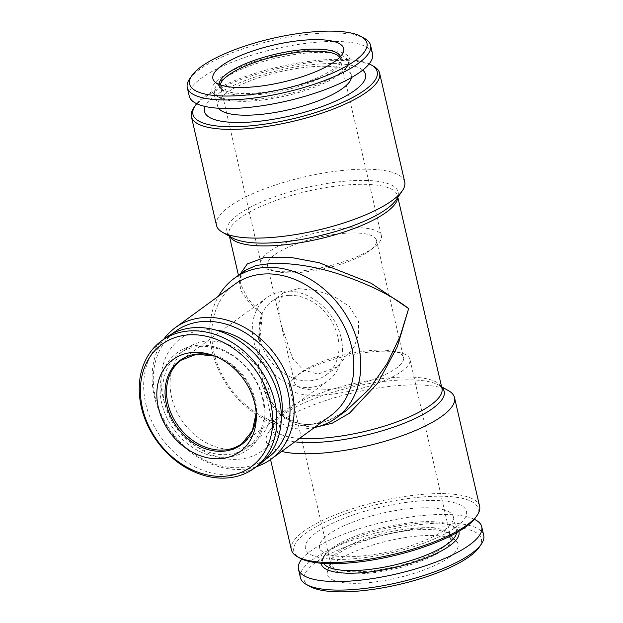 <?xml version="1.0" encoding="UTF-8"?>
<svg xmlns="http://www.w3.org/2000/svg" width="623" height="623" viewBox="0 0 623 623"><rect width="100%" height="100%" fill="white"/><g stroke="black" fill="none" stroke-linecap="round" stroke-linejoin="round"><path stroke-width="0.47" stroke-dasharray="3.12 2.34" d="M240.385 283.66C239.037 277.967 240.657 273.528 245.26 270.343L239.037 279.766L240.961 290.793L249.107 302.513L262.353 314.405C250.898 361.745 259.308 423.36 309.592 424.722L328.625 420.424L347.003 410.074L334.691 417.636C328.399 420.821 322.099 422.908 315.791 423.881C309.218 424.847 303.089 424.52 297.42 422.908C278.224 415.393 266.457 400.379 262.135 377.865L259.02 346.949L262.353 314.405L247.884 298.83L240.377 283.66L240.252 273.995M314.342 427.604L294.905 424.427L279.493 413.47L268.77 397.404L262.127 377.865M294.749 272.757A55.922 15.894 -13 0 0 370.568 250.057A55.922 15.894 -13 0 0 376.463 240.322A55.922 15.894 -13 0 0 349.199 233.041A55.922 15.894 -13 0 0 293.098 245.189A55.922 15.894 -13 0 0 267.485 265.476A55.922 15.894 -13 0 0 277.048 271.644A55.922 15.894 -13 0 0 294.749 272.757M298.409 288.605L316.219 290.458L334.177 296.587L349.371 306.415L358.575 321.359L358.575 334.349L354.121 346.832L337.347 366.776L318.143 374.088L303.331 370.046L292.646 358.614L281.121 324.451L277.819 304.639L283.418 292.849L298.409 288.605M321.803 389.936A55.922 15.894 167 0 1 294.539 382.654A55.922 15.894 167 0 1 300.434 372.92A55.922 15.894 167 0 1 393.954 351.333A55.922 15.894 167 0 1 403.517 357.493A55.922 15.894 167 0 1 377.904 377.787A55.922 15.894 167 0 1 321.803 389.936M314.389 427.573A86.426 68.966 53.9 0 1 212.124 351.045A86.426 68.966 53.9 0 1 218.509 296.151M289.165 295.349A45.752 36.516 -126.1 0 0 272.064 301.127A45.752 36.516 -126.1 0 0 269.533 359.611A45.752 36.516 -126.1 0 0 325.993 375.054A45.752 36.516 -126.1 0 0 334.201 326.203A45.752 36.516 -126.1 0 0 289.165 295.349M218.618 108.254A68.631 19.5 167 0 1 217.661 106.159A68.631 19.5 167 0 1 280.148 71.715A68.631 19.5 167 0 1 351.403 75.282A68.631 19.5 167 0 1 351.465 77.579M339.434 74.558A68.631 19.5 167 0 1 276.129 97.889A68.631 19.5 167 0 1 218.774 97.25A68.631 19.5 167 0 1 214.468 92.313A68.631 19.5 167 0 1 276.947 57.869A68.631 19.5 167 0 1 348.21 61.436A68.631 19.5 167 0 1 346.505 67.759A68.631 19.5 167 0 1 339.434 74.558M345.718 559.29A82.61 23.472 167 0 1 316.017 532.743A82.61 23.472 167 0 1 426.155 500.612A82.61 23.472 167 0 1 455.865 527.159A82.61 23.472 167 0 1 345.718 559.29M444.565 529.939A68.631 19.5 -13 0 0 453.342 516.817A68.631 19.5 -13 0 0 382.086 513.251A68.631 19.5 -13 0 0 319.599 547.695A68.631 19.5 -13 0 0 371.308 554.914A68.631 19.5 -13 0 0 444.565 529.939M458.777 531.474A70.664 20.084 -13 0 0 454.525 527.019A70.664 20.084 -13 0 0 385.59 528.429A70.664 20.084 -13 0 0 323.01 557.383A70.664 20.084 -13 0 0 321.141 563.247M456.636 532.712A68.631 19.5 -13 0 0 456.534 530.664A68.631 19.5 -13 0 0 452.236 525.719A68.631 19.5 -13 0 0 385.279 527.097A68.631 19.5 -13 0 0 324.497 555.21A68.631 19.5 -13 0 0 322.792 561.533A68.631 19.5 -13 0 0 323.61 563.426M189.626 78.911A94.05 26.727 167 0 1 272.913 40.386A94.05 26.727 167 0 1 364.665 38.501M196.712 103.698A94.556 26.867 167 0 1 279.018 66.84A94.556 26.867 167 0 1 369.159 63.889M362.726 70.111A82.61 23.472 -13 0 0 325.284 63.686A82.61 23.472 -13 0 0 205.224 106.471M330.743 415.642A81.34 64.909 53.9 0 1 213.954 352.68A81.34 64.909 53.9 0 1 234.863 284.22M256.575 466.604A81.34 64.909 53.9 0 1 154.294 396.205A81.34 64.909 53.9 0 1 163.693 339.286M479.617 506.32A96.588 27.451 -13 0 0 432.526 493.751A96.588 27.451 -13 0 0 335.626 514.73A96.588 27.451 -13 0 0 291.385 549.782M475.723 517.394A94.556 26.867 -13 0 0 431.973 496.367A94.556 26.867 -13 0 0 325.922 521.724A94.556 26.867 -13 0 0 299.733 558.029M319.685 395.161A61.77 17.553 167 0 1 289.57 387.124A61.77 17.553 167 0 1 296.081 376.37A61.77 17.553 167 0 1 399.374 352.525A61.77 17.553 167 0 1 409.942 359.331A61.77 17.553 167 0 1 381.65 381.743A61.77 17.553 167 0 1 319.685 395.161M474.29 519.27A94.05 26.727 -13 0 0 384.095 521.957A94.05 26.727 -13 0 0 301.844 559.08M189.26 96.129A94.05 26.727 167 0 1 274.891 48.937A94.05 26.727 167 0 1 372.538 53.819M340.711 72.587A70.664 20.084 167 0 1 275.537 96.612A70.664 20.084 167 0 1 216.477 95.958A70.664 20.084 167 0 1 276.378 55.408A70.664 20.084 167 0 1 348 65.594A70.664 20.084 167 0 1 340.711 72.587M483.721 535.391A94.05 26.727 -13 0 0 386.065 530.508A94.05 26.727 -13 0 0 300.442 577.7M479.142 547.313A90.997 25.862 -13 0 0 386.922 534.199A90.997 25.862 -13 0 0 309.779 586.414M258.934 464.875A78.794 62.884 53.9 0 1 161.692 438.281A78.794 62.884 53.9 0 1 166.061 337.557M263.272 399.195A59.987 47.87 53.9 0 1 198.316 450.764A59.987 47.87 53.9 0 1 175.904 353.7A59.987 47.87 53.9 0 1 263.272 399.195M404.724 181.916A96.588 27.451 -13 0 0 304.429 176.901A96.588 27.451 -13 0 0 216.493 225.37M281.666 451.441A96.588 27.451 167 0 1 266.286 441.053A96.588 27.451 167 0 1 268.684 432.152A96.588 27.451 167 0 1 278.637 422.589A96.588 27.451 167 0 1 407.426 385.022A96.588 27.451 167 0 1 448.459 390.652M262.54 398.541A57.955 46.25 53.9 0 1 247.643 447.314A57.955 46.25 53.9 0 1 176.122 427.752A57.955 46.25 53.9 0 1 179.331 353.677A57.955 46.25 53.9 0 1 262.54 398.541M341.061 337.549A51.6 41.18 53.9 0 1 327.799 380.98A51.6 41.18 53.9 0 1 308.517 387.498A51.6 41.18 53.9 0 1 257.727 352.696A51.6 41.18 53.9 0 1 266.979 297.607A51.6 41.18 53.9 0 1 286.261 291.089A51.6 41.18 53.9 0 1 341.061 337.549M281.277 419.45A69.394 55.377 53.9 0 1 216.197 456.441A69.394 55.377 53.9 0 1 161.038 380.832A69.394 55.377 53.9 0 1 216.134 330.151M269.728 393.3A57.955 46.25 53.9 0 1 254.83 442.073A57.955 46.25 53.9 0 1 183.31 422.511A57.955 46.25 53.9 0 1 186.518 348.436A57.955 46.25 53.9 0 1 269.728 393.3M264.962 459.712A78.288 62.479 53.9 0 1 155.384 397.178A78.288 62.479 53.9 0 1 172.82 333.398M449.541 557.133A67.105 19.072 -13 0 0 456.425 541.34A67.105 19.072 -13 0 0 388.448 540.819A67.105 19.072 -13 0 0 327.581 571.089A67.105 19.072 -13 0 0 372.484 582.248A67.105 19.072 -13 0 0 449.541 557.133M193.784 107.748A96.588 27.451 167 0 1 279.33 68.18A96.588 27.451 167 0 1 373.559 66.24M351.317 227.808A61.77 17.553 -13 0 0 289.352 241.233A61.77 17.553 -13 0 0 261.06 263.638A61.77 17.553 -13 0 0 271.628 270.452A61.77 17.553 -13 0 0 374.921 246.599A61.77 17.553 -13 0 0 381.432 235.852A61.77 17.553 -13 0 0 351.317 227.808M299.577 438.374A86.426 24.562 167 0 1 273.544 427.3A86.426 24.562 167 0 1 284.602 410.783A86.426 24.562 167 0 1 376.845 379.329A86.426 24.562 167 0 1 441.964 388.425C440.835 386.587 439.737 385.489 438.67 385.115A87.913 24.982 167 0 1 441.707 387.319M229.755 236.397A86.426 24.562 167 0 1 229.046 234.552A86.426 24.562 167 0 1 240.096 218.027A86.426 24.562 167 0 1 332.347 186.581A86.426 24.562 167 0 1 397.458 195.669A86.426 24.562 167 0 1 397.63 197.639M229.428 236.21L229.046 234.552C230.167 236.382 231.265 237.488 232.332 237.854A87.913 24.982 167 0 1 238.064 214.725A87.913 24.982 167 0 1 344.215 181.277A87.913 24.982 167 0 1 395.955 200.076C396.75 199.282 397.256 197.81 397.458 195.669L397.84 197.327M294.843 441.832A87.913 24.982 167 0 1 275.055 422.892A87.913 24.982 167 0 1 284.111 414.186A87.913 24.982 167 0 1 365.195 384.305A87.913 24.982 167 0 1 438.67 385.115L441.575 386.758M266.979 297.607L181.176 360.195A51.6 41.18 53.9 0 1 255.266 400.137A51.6 41.18 53.9 0 1 241.997 443.568L327.799 380.98M340.516 56.522A62.316 17.709 167 0 1 340.563 60.478A62.316 17.709 167 0 1 332.799 69.231A62.316 17.709 167 0 1 271.433 91.106A62.316 17.709 167 0 1 220.924 88.092A62.316 17.709 167 0 1 219.226 84.526M339.745 57.347A61.77 17.553 167 0 1 340.68 59.341A61.77 17.553 167 0 1 332.783 71.147A61.77 17.553 167 0 1 266.854 93.621A61.77 17.553 167 0 1 220.316 87.127A61.77 17.553 167 0 1 220.285 84.923M442.789 547.656A61.77 17.553 -13 0 0 450.694 535.85A61.77 17.553 -13 0 0 386.556 532.642A61.77 17.553 -13 0 0 330.322 563.636A61.77 17.553 -13 0 0 360.437 571.68A61.77 17.553 -13 0 0 442.789 547.656M212.996 355.429L214.787 356.115A52.145 41.616 53.9 0 1 216.5 356.699A52.145 41.616 53.9 0 1 254.737 400.838A52.145 41.616 53.9 0 1 256.108 411.001L256.108 411.001A52.145 41.616 53.9 0 1 256.146 412.815L256.255 414.723M443.693 549.533A62.316 17.709 -13 0 0 450.086 534.877A62.316 17.709 -13 0 0 386.961 534.386A62.316 17.709 -13 0 0 330.447 562.499A62.316 17.709 -13 0 0 372.141 572.864A62.316 17.709 -13 0 0 443.693 549.533M267.485 265.476L294.539 382.654M376.463 240.322L403.517 357.493M283.418 292.849L272.064 301.127M337.347 366.776L325.993 375.054M268.684 432.152L275.055 422.892C274.252 423.695 273.754 425.166 273.544 427.3L262.228 378.301M240.353 283.551L238.453 275.311M351.403 75.282L348.21 61.436M217.661 106.159L214.468 92.313M324.497 555.21L323.01 557.383M452.236 525.719L454.525 527.019M300.434 372.92L296.081 376.37M393.954 351.333L399.374 352.525M266.286 441.053L270.553 459.548M214.585 81.629L220.924 88.092L261.06 263.638M343.421 51.88L340.563 60.478L381.432 235.852M456.425 541.34L450.086 534.877L409.942 359.331M327.581 571.089L330.447 562.499L289.57 387.124M186.518 348.436L179.331 353.677M254.83 442.073L247.643 447.314M346.505 67.759L348 65.594M218.774 97.25L216.477 95.958M370.568 250.057L374.921 246.599M277.048 271.644L271.628 270.452M319.599 547.695L322.792 561.533M453.342 516.817L456.534 530.664"/><path stroke-width="0.93" d="M347.003 410.074L369.494 388.799L387.093 363.544L400.083 336.389L408.657 308.564L397.287 346.824L377.764 383.098L349.472 413.181L332.285 423.196L314.342 427.604M240.252 273.995L247.315 263.918L264.214 257.618L290.061 257.268L319.295 262.774L371.269 283.301L408.657 308.564C392.77 296.205 370.732 285.116 342.549 275.311C318.96 267.181 295.551 263.155 272.313 263.249L256.03 265.507L245.26 270.343M218.509 296.151A86.426 68.966 53.9 0 1 234.341 278.302A86.426 68.966 53.9 0 1 340.999 307.482A86.426 68.966 53.9 0 1 336.21 417.947A86.426 68.966 53.9 0 1 314.389 427.573M351.465 77.579A68.631 19.5 167 0 1 342.627 88.404A68.631 19.5 167 0 1 273.178 112.802A68.631 19.5 167 0 1 218.618 108.254M321.141 563.247A70.664 20.084 -13 0 0 373.403 571.478A70.664 20.084 -13 0 0 449.915 545.608A70.664 20.084 -13 0 0 458.777 531.474M323.61 563.426A68.631 19.5 -13 0 0 377.912 568.246A68.631 19.5 -13 0 0 447.758 543.778A68.631 19.5 -13 0 0 456.636 532.712M361.223 36.562L364.665 38.501A94.05 26.727 167 0 1 370.56 45.269A94.05 26.727 167 0 1 358.536 63.25A94.05 26.727 167 0 1 258.148 97.476A94.05 26.727 167 0 1 187.289 87.586A94.05 26.727 167 0 1 189.626 78.911L191.861 75.663A90.997 25.862 167 0 1 272.453 38.385A90.997 25.862 167 0 1 361.223 36.562A90.997 25.862 167 0 1 355.297 60.501A90.997 25.862 167 0 1 245.415 95.124A90.997 25.862 167 0 1 191.861 75.663M369.159 63.889A94.556 26.867 167 0 1 371.269 64.948A94.556 26.867 167 0 1 345.087 101.253A94.556 26.867 167 0 1 239.03 126.601A94.556 26.867 167 0 1 195.279 105.575A94.556 26.867 167 0 1 196.712 103.698M205.224 106.471A82.61 23.472 -13 0 0 258.747 121.314A82.61 23.472 -13 0 0 354.993 90.234A82.61 23.472 -13 0 0 362.726 70.111M163.693 339.286A81.34 64.909 53.9 0 1 175.203 327.745L234.863 284.22A81.34 64.909 53.9 0 1 335.244 311.671A81.34 64.909 53.9 0 1 330.743 415.642L271.075 459.167A81.34 64.909 53.9 0 1 256.575 466.604M175.203 327.745A81.34 64.909 53.9 0 1 275.584 355.196A81.34 64.909 53.9 0 1 271.075 459.167M270.553 459.548L291.385 549.782A96.588 27.451 -13 0 0 297.444 556.728A96.588 27.451 -13 0 0 391.672 554.797A96.588 27.451 -13 0 0 477.218 515.229A96.588 27.451 -13 0 0 479.617 506.32L454.517 397.599A96.588 27.451 167 0 1 390.45 439.62A96.588 27.451 167 0 1 281.666 451.441M297.444 556.728L299.733 558.029A94.556 26.867 -13 0 0 391.984 556.129A94.556 26.867 -13 0 0 475.723 517.394L477.218 515.229M335.073 61.311A67.105 19.072 167 0 1 268.98 84.868A67.105 19.072 167 0 1 214.585 81.629A67.105 19.072 167 0 1 273.98 44.996A67.105 19.072 167 0 1 343.421 51.88A67.105 19.072 167 0 1 335.073 61.311M301.844 559.08A94.05 26.727 -13 0 0 298.464 569.157A94.05 26.727 -13 0 0 369.33 579.047A94.05 26.727 -13 0 0 469.711 544.821A94.05 26.727 -13 0 0 481.743 526.84A94.05 26.727 -13 0 0 474.29 519.27M370.56 45.269L372.538 53.819A94.05 26.727 167 0 1 360.507 71.801A94.05 26.727 167 0 1 260.126 106.027A94.05 26.727 167 0 1 189.26 96.129L187.289 87.586M298.464 569.157L300.442 577.7A94.05 26.727 -13 0 0 306.337 584.467A94.05 26.727 -13 0 0 384.944 585.34A94.05 26.727 -13 0 0 471.689 553.372A94.05 26.727 -13 0 0 481.384 544.058A94.05 26.727 -13 0 0 483.721 535.391L481.743 526.84M306.337 584.467L309.779 586.414A90.997 25.862 -13 0 0 385.832 587.255A90.997 25.862 -13 0 0 469.765 556.323A90.997 25.862 -13 0 0 479.142 547.313L481.384 544.058M161.606 340.812L166.061 337.557A78.794 62.884 53.9 0 1 279.197 398.556A78.794 62.884 53.9 0 1 258.934 464.875L254.48 468.13A78.794 62.884 53.9 0 1 157.237 441.528A78.794 62.884 53.9 0 1 161.606 340.812A78.794 62.884 53.9 0 1 274.743 401.804A78.794 62.884 53.9 0 1 254.48 468.13M191.386 116.649L216.493 225.37A96.588 27.451 -13 0 0 222.551 232.324A96.588 27.451 -13 0 0 263.584 237.947A96.588 27.451 -13 0 0 392.365 200.38A96.588 27.451 -13 0 0 402.318 190.817A96.588 27.451 -13 0 0 404.724 181.916L379.617 73.195A96.588 27.451 167 0 1 335.376 108.238A96.588 27.451 167 0 1 238.484 129.226A96.588 27.451 167 0 1 191.386 116.649A96.588 27.451 167 0 1 193.784 107.748L195.279 105.575M441.575 386.758L448.459 390.652A96.588 27.451 167 0 1 454.517 397.599M216.134 330.151A69.394 55.377 53.9 0 1 280.389 392.194A69.394 55.377 53.9 0 1 281.277 419.45M270.678 402.995A75.749 60.447 53.9 0 1 188.644 468.114A75.749 60.447 53.9 0 1 160.352 345.547A75.749 60.447 53.9 0 1 270.678 402.995M254.752 403.626A56.934 45.44 53.9 0 1 256.255 414.723A56.934 45.44 53.9 0 1 205.738 457.375A56.934 45.44 53.9 0 1 156.957 390.504A56.934 45.44 53.9 0 1 212.996 355.429A56.934 45.44 53.9 0 1 254.752 403.626M172.82 333.398A78.288 62.479 53.9 0 1 272.126 357.719A78.288 62.479 53.9 0 1 264.962 459.712M371.269 64.948L373.559 66.24A96.588 27.451 167 0 1 379.617 73.195M397.84 197.327L441.964 388.425A86.426 24.562 167 0 1 393.534 423.079A86.426 24.562 167 0 1 299.577 438.374M397.63 197.639A86.426 24.562 167 0 1 318.774 239.037A86.426 24.562 167 0 1 229.755 236.397M402.318 190.817L395.955 200.076A87.913 24.982 167 0 1 386.891 208.783A87.913 24.982 167 0 1 305.807 238.671A87.913 24.982 167 0 1 232.332 237.854L222.551 232.324M441.707 387.319A87.913 24.982 167 0 1 399.109 425.19A87.913 24.982 167 0 1 294.843 441.832M241.997 443.568A51.6 41.18 53.9 0 1 178.326 426.148A51.6 41.18 53.9 0 1 181.176 360.195L196.595 354.199L214.787 356.115A52.145 41.616 53.9 0 0 165.134 389.414A52.145 41.616 53.9 0 0 209.273 449.923A52.145 41.616 53.9 0 0 256.146 412.815L252.416 430.719L241.997 443.568M219.226 84.526A62.316 17.709 167 0 1 276.075 54.076A62.316 17.709 167 0 1 340.516 56.522M220.285 84.923A61.77 17.553 167 0 1 310.566 51.296A61.77 17.553 167 0 1 339.745 57.347M245.291 270.32L234.341 278.302M347.151 409.965L336.21 417.947M238.453 275.311L229.428 236.21"/></g></svg>
